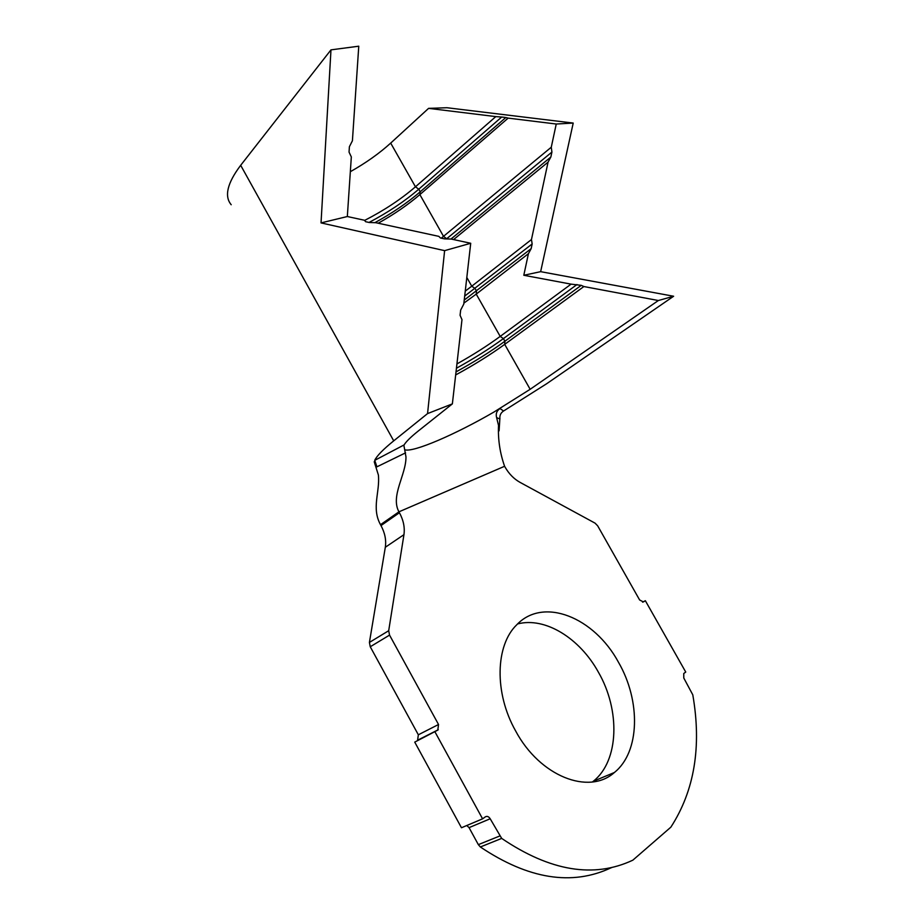 <?xml version="1.0" encoding="UTF-8"?>
<svg xmlns="http://www.w3.org/2000/svg" width="924" height="924" viewBox="0 0 924 924"><rect width="100%" height="100%" fill="white"/><g stroke="black" fill="none" stroke-linecap="round" stroke-linejoin="round"><path stroke-width="1.39" d="M618.526 662.346C594.259 617.255 543.324 596.523 516.701 624.832C495.483 645.218 494.017 692.804 515.627 730.942C539.824 776.403 588.934 795.472 614.368 772.51C640.136 751.974 640.806 700.762 618.526 662.346M592.434 781.958L593.3 781.265C619.219 760.822 620.351 710.117 598.417 672.21C579.694 638.138 545.091 616.701 517.613 623.931M503.568 410.995L500 408.547C496.696 410.787 495.576 413.825 496.627 417.648L499.953 418.999C499.48 415.569 500.681 412.901 503.568 410.995L546.581 383.783L673.631 296.246L658.362 300.519L530.157 389.293L494.063 411.977C455.417 434.43 413.409 452.61 404.874 449.792M645.356 600.716L643.404 601.94L639.627 599.976L597.678 525.837L595.079 523.157L519.969 482.328C513.929 478.932 508.962 473.862 505.058 467.094L504.596 466.274L398.937 511.827C390.263 495.922 406.179 474.821 405.971 456.906L403.834 445.056L374.728 460.337L376.923 466.828L374.22 461.723L378.39 475.028C380.099 492.134 371.275 507.9 380.503 524.693L380.988 525.583L399.434 512.728C403.453 520.189 404.955 527.489 403.95 534.661L388.692 630.722L389.547 635.111L438.53 724.497L437.814 730.099L414.737 742.111L461.469 827.754L482.582 818.837L485.331 816.851C487.11 815.892 488.738 816.527 490.194 818.768L501.686 838.403C550.196 871.251 593.913 878.493 632.871 860.152L670.847 827.176C694.455 790.713 701.766 746.592 692.792 694.836L683.783 678.008L683.76 673.504L685.747 672.06L645.356 600.716L642.584 602.159M405.578 452.841L376.923 466.828M347.332 216.528L321.032 222.903L330.977 49.861L358.766 46.2L352.414 140.771L349.399 146.708L349.041 152.102L351.328 156.93L347.332 216.528L364.449 220.247L365.615 221.702L369.381 222.522L375.756 222.696L438.865 236.371L440.401 237.965L444.536 238.866L451.258 239.062L470.72 243.278L463.779 304.077L460.66 310.106L460.071 315.303L461.988 319.646L452.367 403.88L427.558 413.594L393.716 440.852C383.079 449.468 376.749 455.971 374.728 460.337M390.69 143.093L415.454 186.798L495.807 116.609L428.586 108.362L390.69 143.093C379.302 153.43 365.846 162.97 350.335 171.702M378.216 223.227C394.109 214.333 407.992 204.793 419.866 194.606L420.235 191.788L418.768 189.201L415.454 186.798C401.062 199.214 384.107 210.429 364.599 220.432M446.95 238.935L443.508 236.336L551.27 147.228L556.248 124.024L508.165 118.122L419.866 194.606L443.508 236.336L441.268 238.161M466.816 277.477L471.76 286.197L465.257 291.106M463.883 303.118L476.23 294.109L500.196 336.405C487.514 345.703 473.1 354.874 456.941 363.929M455.682 374.936C473.989 364.992 490.332 354.793 504.7 344.363L504.908 341.233L503.418 338.588L500.196 336.405L571.09 284.142L523.804 275.271L528.424 253.684L476.23 294.109L476.495 291.083L475.005 288.45L471.76 286.197L531.462 239.547L548.071 162.127L550.854 157.022L551.917 152.067L551.27 147.228M453.592 239.57L548.071 162.127M403.8 445.449C405.578 442.111 410.406 437.295 418.283 431L452.367 403.88M380.503 524.693L398.937 511.827L399.434 512.728M403.95 534.661L385.32 547.262L369.415 642.423L388.692 630.722M389.547 635.111L370.247 646.754L418.341 734.799L438.53 724.497M437.814 730.099L414.737 742.111M434.973 731.877L482.582 818.837M490.194 818.768L469.057 827.638L478.343 844.64L499.653 836.035M501.686 838.403L480.353 846.973C528.401 879.174 571.956 886.128 611.007 867.832L611.804 867.555M480.353 846.973L478.343 844.64M469.057 827.638L466.782 825.513M417.579 740.343L418.341 734.799M370.247 646.754L369.415 642.423M385.32 547.262C386.382 540.159 384.938 532.94 380.988 525.583M499.872 418.48L499.099 430.838M496.627 417.648L498.521 425.41C497.897 439.408 499.93 453.037 504.596 466.274M330.977 49.861L240.679 165.304C227.269 183.114 224.116 196.258 231.208 204.735M321.032 222.903L444.617 250.647L427.558 413.594M658.362 300.519L583.876 286.544L581.242 285.343L571.09 284.142M530.157 389.293L504.7 344.363L583.876 286.544M673.631 296.246L540.644 271.668L573.215 123.065L446.916 107.727L428.586 108.362M576.992 284.546L503.418 338.588C489.639 348.648 473.989 358.535 456.444 368.237M581.242 285.343L504.908 341.233C490.575 351.674 474.278 361.896 456.029 371.898M464.229 300.069L531.15 248.66L532.166 243.959L464.68 296.096M532.166 243.959L531.462 239.547M528.424 253.684L531.15 248.66M551.917 152.067L446.465 238.923M450.97 239.05L550.854 157.022M374.89 222.672C392.215 213.178 407.334 202.887 420.235 191.788L505.821 117.533L501.697 117.025L418.768 189.201C404.666 201.328 388.092 212.416 369.046 222.441M501.697 117.025L495.807 116.609M508.165 118.122L505.821 117.533M470.72 243.278L444.617 250.647M523.804 275.271L540.644 271.668M556.248 124.024L573.215 123.065M374.22 461.723L375.26 465.118M240.679 165.304L393.716 440.852M593.3 781.265L614.368 772.51M418.041 739.974L438.276 729.741M498.521 425.41L498.648 426.322"/></g></svg>
